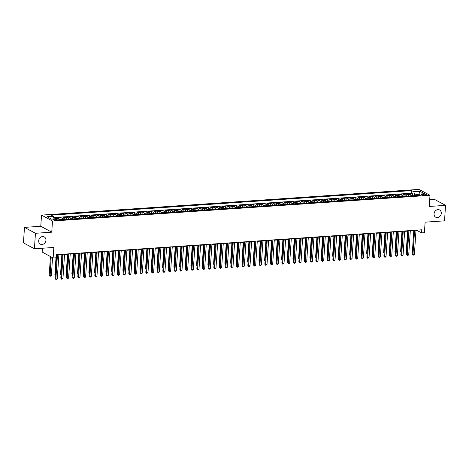 <?xml version="1.0" encoding="UTF-8"?>
<svg xmlns="http://www.w3.org/2000/svg" width="469" height="469" viewBox="0 0 469 469"><rect width="100%" height="100%" fill="white"/><g stroke="black" fill="none" stroke-linecap="round" stroke-linejoin="round"><path stroke-width="0.7" d="M45.933 240.286A4.104 3.488 -61.7 0 1 40.357 244.144A4.104 3.488 -61.7 0 1 38.675 240.779A4.104 3.488 -61.7 0 1 44.25 236.921A4.104 3.488 -61.7 0 1 45.933 240.286M441.294 213.348A4.104 3.488 -61.7 0 1 435.719 217.206A4.104 3.488 -61.7 0 1 434.042 213.846A4.104 3.488 -61.7 0 1 439.611 209.983A4.104 3.488 -61.7 0 1 441.294 213.348M56.28 220.319A2.052 0.51 3.8 0 0 57.376 219.943A2.052 0.51 3.8 0 0 54.381 219.293A2.052 0.51 3.8 0 0 53.284 219.668A2.052 0.51 3.8 0 0 56.28 220.319M42.421 248.236L42.163 252.076L53.138 257.991L55.969 257.798L56.174 254.696L421.778 229.792L421.572 232.888L424.41 232.694L425.107 222.165L444.524 220.84L445.55 205.352L434.581 199.436L429.698 199.771M24.476 227.377L23.45 242.866L34.419 248.781L35.451 233.286L51.748 232.178L52.487 221.028L41.518 215.113L40.774 226.263L24.476 227.377L35.451 233.286M52.487 221.028L429.997 195.309L419.022 189.394L41.518 215.113M411.02 195.901A2.562 1.19 -93.9 0 0 410.182 194.553L409.097 193.967L412.497 193.738L412.386 195.456M408.757 196.054A2.562 1.19 -93.9 0 0 407.913 194.705L406.828 194.119L406.717 195.843M406.828 194.119L403.428 194.354L404.513 194.934A2.562 1.19 -93.9 0 1 405.351 196.282M402.162 196.505A1.7 0.786 86.1 0 0 402.144 196.493L399.682 196.652A2.562 1.19 -93.9 0 0 398.843 195.321L397.759 194.741L401.159 194.506L401.048 196.23M394.019 197.056A2.562 1.19 -93.9 0 0 393.174 195.708L392.09 195.127L395.49 194.893L395.379 196.611M388.35 197.443A2.562 1.19 -93.9 0 0 387.505 196.095L386.421 195.514L389.827 195.28L389.71 196.998M382.681 197.83A2.562 1.19 -93.9 0 0 381.836 196.482L380.758 195.895L384.158 195.667L384.041 197.385M379.474 198.035A1.7 0.786 86.1 0 1 379.485 198.047L377.006 198.199A2.562 1.19 -93.9 0 0 376.167 196.869L375.089 196.282L378.489 196.054L378.372 197.771M373.816 198.434A1.7 0.786 86.1 0 0 373.805 198.422L371.337 198.58A2.562 1.19 -93.9 0 0 370.498 197.256L369.42 196.669L372.82 196.441L372.708 198.158M368.147 198.821A1.7 0.786 86.1 0 0 368.136 198.809L365.668 198.967A2.562 1.19 -93.9 0 0 364.835 197.637L363.751 197.056L367.151 196.822L367.039 198.545M360.004 199.372A2.562 1.19 -93.9 0 0 359.166 198.024L358.082 197.443L361.482 197.209L361.37 198.932M354.341 199.759A2.562 1.19 -93.9 0 0 353.497 198.41L352.412 197.83L355.813 197.596L355.701 199.319M348.672 200.146A2.562 1.19 -93.9 0 0 347.828 198.797L346.743 198.217L350.15 197.982L350.032 199.7M343.003 200.533A2.562 1.19 -93.9 0 0 342.159 199.184L341.08 198.598L344.481 198.369L344.363 200.087M339.808 200.75A1.7 0.786 86.1 0 0 339.796 200.744L337.328 200.902A2.562 1.19 -93.9 0 0 336.49 199.571L335.411 198.985L338.811 198.756L338.694 200.474M331.665 201.307A2.562 1.19 -93.9 0 0 330.821 199.958L329.742 199.372L333.142 199.143L333.025 200.861M325.996 201.693A2.562 1.19 -93.9 0 0 325.158 200.345L324.073 199.759L327.473 199.53L327.362 201.248M320.327 202.075A2.562 1.19 -93.9 0 0 319.489 200.726L318.404 200.146L321.804 199.911L321.693 201.635M314.658 202.461A2.562 1.19 -93.9 0 0 313.82 201.113L312.735 200.533L316.135 200.298L316.024 202.022M311.469 202.678A1.7 0.786 86.1 0 0 311.451 202.672L308.989 202.831A2.562 1.19 -93.9 0 0 308.151 201.5L307.066 200.92L310.466 200.685L310.355 202.403M305.8 203.065A1.7 0.786 86.1 0 0 305.782 203.059L303.32 203.218A2.562 1.19 -93.9 0 0 302.482 201.887L301.397 201.307L304.803 201.072L304.686 202.79M297.657 203.622A2.562 1.19 -93.9 0 0 296.813 202.274L295.734 201.688L299.134 201.459L299.017 203.177M291.988 204.009A2.562 1.19 -93.9 0 0 291.143 202.661L290.065 202.075L293.465 201.846L293.348 203.564M286.319 204.396A2.562 1.19 -93.9 0 0 285.474 203.048L284.396 202.461L287.796 202.233L287.679 203.951M280.65 204.783A2.562 1.19 -93.9 0 0 279.811 203.435L278.727 202.848L282.127 202.62L282.016 204.337M277.455 205A1.7 0.786 86.1 0 0 277.443 204.988L274.975 205.146A2.562 1.19 -93.9 0 0 274.142 203.816L273.058 203.235L276.458 203.001L276.347 204.724M271.791 205.387A1.7 0.786 86.1 0 0 271.774 205.375L269.312 205.533A2.562 1.19 -93.9 0 0 268.473 204.203L267.389 203.622L270.789 203.388L270.677 205.111M263.648 205.938A2.562 1.19 -93.9 0 0 262.804 204.59L261.72 204.009L265.12 203.775L265.008 205.492M257.979 206.325A2.562 1.19 -93.9 0 0 257.135 204.976L256.051 204.396L259.457 204.162L259.339 205.879M252.31 206.712A2.562 1.19 -93.9 0 0 251.466 205.363L250.387 204.777L253.788 204.548L253.67 206.266M249.115 206.929A1.7 0.786 86.1 0 0 249.103 206.917L246.635 207.081A2.562 1.19 -93.9 0 0 245.797 205.75L244.718 205.164L248.119 204.935L248.001 206.653M243.446 207.316A1.7 0.786 86.1 0 0 243.434 207.304L240.966 207.462A2.562 1.19 -93.9 0 0 240.128 206.137L239.049 205.551L242.45 205.322L242.332 207.04M237.777 207.703A1.7 0.786 86.1 0 0 237.765 207.691L235.297 207.849A2.562 1.19 -93.9 0 0 234.465 206.518L233.38 205.938L236.781 205.703L236.669 207.427M229.634 208.254A2.562 1.19 -93.9 0 0 228.796 206.905L227.711 206.325L231.111 206.09L231 207.814M223.971 208.641A2.562 1.19 -93.9 0 0 223.127 207.292L222.042 206.712L225.442 206.477L225.331 208.201M218.302 209.027A2.562 1.19 -93.9 0 0 217.458 207.679L216.373 207.099L219.773 206.864L219.662 208.582M215.089 209.238A1.7 0.786 86.1 0 1 215.107 209.244L212.627 209.397A2.562 1.19 -93.9 0 0 211.789 208.066L210.704 207.48L214.11 207.251L213.993 208.969M206.964 209.801A2.562 1.19 -93.9 0 0 206.12 208.453L205.041 207.867L208.441 207.638L208.324 209.356M201.295 210.188A2.562 1.19 -93.9 0 0 200.451 208.84L199.372 208.254L202.772 208.025L202.655 209.743M195.626 210.575A2.562 1.19 -93.9 0 0 194.782 209.227L193.703 208.641L197.103 208.412L196.992 210.13M189.957 210.956A2.562 1.19 -93.9 0 0 189.118 209.608L188.034 209.027L191.434 208.793L191.323 210.517M184.288 211.343A2.562 1.19 -93.9 0 0 183.449 209.995L182.365 209.414L185.765 209.18L185.654 210.903M181.081 211.554A1.7 0.786 86.1 0 1 181.098 211.56L178.619 211.712A2.562 1.19 -93.9 0 0 177.78 210.382L176.696 209.801L180.096 209.567L179.985 211.285M175.429 211.947A1.7 0.786 86.1 0 0 175.412 211.941L172.95 212.099A2.562 1.19 -93.9 0 0 172.111 210.769L171.027 210.188L174.433 209.954L174.316 211.671M167.286 212.504A2.562 1.19 -93.9 0 0 166.442 211.156L165.364 210.569L168.764 210.341L168.647 212.058M161.617 212.891A2.562 1.19 -93.9 0 0 160.773 211.542L159.695 210.956L163.095 210.728L162.978 212.445M155.948 213.278A2.562 1.19 -93.9 0 0 155.104 211.929L154.025 211.343L157.426 211.114L157.308 212.832M150.279 213.665A2.562 1.19 -93.9 0 0 149.441 212.316L148.356 211.73L151.757 211.496L151.645 213.219M147.084 213.882A1.7 0.786 86.1 0 0 147.073 213.87L144.604 214.028A2.562 1.19 -93.9 0 0 143.772 212.697L142.687 212.117L146.088 211.882L145.976 213.606M141.421 214.263A1.7 0.786 86.1 0 0 141.404 214.257L138.941 214.415A2.562 1.19 -93.9 0 0 138.103 213.084L137.018 212.504L140.419 212.269L140.307 213.993M133.278 214.82A2.562 1.19 -93.9 0 0 132.434 213.471L131.349 212.891L134.75 212.656L134.638 214.374M127.609 215.207A2.562 1.19 -93.9 0 0 126.765 213.858L125.68 213.272L129.086 213.043L128.969 214.761M121.94 215.593A2.562 1.19 -93.9 0 0 121.096 214.245L120.017 213.659L123.417 213.43L123.3 215.148M116.271 215.98A2.562 1.19 -93.9 0 0 115.427 214.632L114.348 214.046L117.748 213.817L117.631 215.535M113.076 216.197A1.7 0.786 86.1 0 0 113.064 216.186L110.596 216.344A2.562 1.19 -93.9 0 0 109.758 215.019L108.679 214.433L112.079 214.204L111.962 215.922M107.407 216.584A1.7 0.786 86.1 0 0 107.395 216.572L104.927 216.731A2.562 1.19 -93.9 0 0 104.095 215.4L103.01 214.82L106.41 214.585L106.299 216.309M99.264 217.135A2.562 1.19 -93.9 0 0 98.426 215.787L97.341 215.207L100.741 214.972L100.63 216.696M93.601 217.522A2.562 1.19 -93.9 0 0 92.756 216.174L91.672 215.593L95.072 215.359L94.961 217.083M87.932 217.909A2.562 1.19 -93.9 0 0 87.087 216.561L86.003 215.98L89.403 215.746L89.292 217.464M84.737 218.126A1.7 0.786 86.1 0 0 84.719 218.12L82.257 218.278A2.562 1.19 -93.9 0 0 81.418 216.948L80.334 216.361L83.74 216.133L83.623 217.851M79.068 218.513A1.7 0.786 86.1 0 0 79.05 218.507L76.588 218.665A2.562 1.19 -93.9 0 0 75.749 217.335L74.671 216.748L78.071 216.52L77.954 218.237M70.925 219.07A2.562 1.19 -93.9 0 0 70.08 217.722L69.002 217.135L72.402 216.907L72.285 218.624M65.255 219.457A2.562 1.19 -93.9 0 0 64.411 218.108L63.333 217.522L66.733 217.294L66.616 219.011M59.534 219.662A2.562 1.19 -93.9 0 0 58.748 218.49L57.664 217.909L61.064 217.675L60.952 219.398M423.472 194.166L422.229 194.254A1.987 0.492 3.8 0 0 421.162 194.617A1.987 0.492 3.8 0 0 424.064 195.245L425.313 195.157A1.987 0.492 3.8 0 0 426.374 194.793A1.987 0.492 3.8 0 0 423.472 194.166L423.401 195.256M417.914 194.617L414.772 194.834L413.752 191.715L411.676 190.596L51.174 215.16L53.249 216.273L47.017 216.701L51.52 219.129L57.757 218.706L59.833 219.826L420.335 195.262L418.26 194.143L417.287 195.473M413.752 191.715L419.99 191.293L424.498 193.72L418.26 194.143M412.497 193.738L411.506 193.199L53.677 217.575M56.667 218.777A2.562 1.19 86.1 0 0 56.479 218.648L55.395 218.062L53.871 218.167M61.064 217.675L62.148 218.261A2.562 1.19 86.1 0 1 62.987 219.609M66.733 217.294L67.817 217.874A2.562 1.19 86.1 0 1 68.656 219.222M72.402 216.907L73.481 217.487A2.562 1.19 86.1 0 1 74.325 218.835M78.071 216.52L79.15 217.1A2.562 1.19 86.1 0 1 79.994 218.448M83.74 216.133L84.819 216.713A2.562 1.19 86.1 0 1 85.663 218.062M89.403 215.746L90.488 216.332A2.562 1.19 86.1 0 1 91.332 217.68M95.072 215.359L96.157 215.945A2.562 1.19 86.1 0 1 97.001 217.294M100.741 214.972L101.826 215.558A2.562 1.19 86.1 0 1 102.67 216.907M106.41 214.585L107.495 215.171A2.562 1.19 86.1 0 1 108.333 216.52M112.079 214.204L113.164 214.784A2.562 1.19 86.1 0 1 114.002 216.133M117.748 213.817L118.827 214.397A2.562 1.19 86.1 0 1 119.671 215.746M123.417 213.43L124.496 214.011A2.562 1.19 86.1 0 1 125.34 215.359M129.086 213.043L130.165 213.624A2.562 1.19 86.1 0 1 131.009 214.972M134.75 212.656L135.834 213.243A2.562 1.19 86.1 0 1 136.678 214.591M140.419 212.269L141.503 212.856A2.562 1.19 86.1 0 1 142.347 214.204M146.088 211.882L147.172 212.469A2.562 1.19 86.1 0 1 148.011 213.817M151.757 211.496L152.841 212.082A2.562 1.19 86.1 0 1 153.68 213.43M157.426 211.114L158.51 211.695A2.562 1.19 86.1 0 1 159.349 213.043M163.095 210.728L164.173 211.308A2.562 1.19 86.1 0 1 165.018 212.656M168.764 210.341L169.842 210.921A2.562 1.19 86.1 0 1 170.687 212.269M174.433 209.954L175.512 210.54A2.562 1.19 86.1 0 1 176.356 211.888M180.096 209.567L181.181 210.153A2.562 1.19 86.1 0 1 182.025 211.501M185.765 209.18L186.85 209.766A2.562 1.19 86.1 0 1 187.694 211.114M191.434 208.793L192.519 209.379A2.562 1.19 86.1 0 1 193.357 210.728M197.103 208.412L198.188 208.992A2.562 1.19 86.1 0 1 199.026 210.341M202.772 208.025L203.851 208.605A2.562 1.19 86.1 0 1 204.695 209.954M208.441 207.638L209.52 208.218A2.562 1.19 86.1 0 1 210.364 209.567M214.11 207.251L215.189 207.831A2.562 1.19 86.1 0 1 216.033 209.18M219.773 206.864L220.858 207.45A2.562 1.19 86.1 0 1 221.702 208.799M225.442 206.477L226.527 207.064A2.562 1.19 86.1 0 1 227.371 208.412M231.111 206.09L232.196 206.677A2.562 1.19 86.1 0 1 233.04 208.025M236.781 205.703L237.865 206.29A2.562 1.19 86.1 0 1 238.703 207.638M242.45 205.322L243.534 205.903A2.562 1.19 86.1 0 1 244.372 207.251M248.119 204.935L249.197 205.516A2.562 1.19 86.1 0 1 250.041 206.864M253.788 204.548L254.866 205.129A2.562 1.19 86.1 0 1 255.711 206.477M259.457 204.162L260.535 204.742A2.562 1.19 86.1 0 1 261.38 206.09M265.12 203.775L266.204 204.361A2.562 1.19 86.1 0 1 267.049 205.709M270.789 203.388L271.873 203.974A2.562 1.19 86.1 0 1 272.718 205.322M276.458 203.001L277.542 203.587A2.562 1.19 86.1 0 1 278.381 204.935M282.127 202.62L283.212 203.2A2.562 1.19 86.1 0 1 284.05 204.548M287.796 202.233L288.881 202.813A2.562 1.19 86.1 0 1 289.719 204.162M293.465 201.846L294.544 202.426A2.562 1.19 86.1 0 1 295.388 203.775M299.134 201.459L300.213 202.039A2.562 1.19 86.1 0 1 301.057 203.388M304.803 201.072L305.882 201.658A2.562 1.19 86.1 0 1 306.726 203.007M310.466 200.685L311.551 201.271A2.562 1.19 86.1 0 1 312.395 202.62M316.135 200.298L317.22 200.884A2.562 1.19 86.1 0 1 318.064 202.233M321.804 199.911L322.889 200.498A2.562 1.19 86.1 0 1 323.727 201.846M327.473 199.53L328.558 200.111A2.562 1.19 86.1 0 1 329.396 201.459M333.142 199.143L334.227 199.724A2.562 1.19 86.1 0 1 335.065 201.072M338.811 198.756L339.89 199.337A2.562 1.19 86.1 0 1 340.734 200.685M344.481 198.369L345.559 198.95A2.562 1.19 86.1 0 1 346.403 200.298M350.15 197.982L351.228 198.569A2.562 1.19 86.1 0 1 352.072 199.917M355.813 197.596L356.897 198.182A2.562 1.19 86.1 0 1 357.741 199.53M361.482 197.209L362.566 197.795A2.562 1.19 86.1 0 1 363.411 199.143M367.151 196.822L368.235 197.408A2.562 1.19 86.1 0 1 369.074 198.756M372.82 196.441L373.904 197.021A2.562 1.19 86.1 0 1 374.743 198.369M378.489 196.054L379.568 196.634A2.562 1.19 86.1 0 1 380.412 197.982M384.158 195.667L385.237 196.247A2.562 1.19 86.1 0 1 386.081 197.596M389.827 195.28L390.906 195.86A2.562 1.19 86.1 0 1 391.75 197.209M395.49 194.893L396.575 195.479A2.562 1.19 86.1 0 1 397.419 196.828M401.159 194.506L402.244 195.092A2.562 1.19 86.1 0 1 403.088 196.441M414.719 195.649L414.772 194.834M53.138 257.991L53.835 247.456L34.419 248.781M429.997 195.309L429.252 206.46L445.55 205.352M415.974 230.572L417.129 230.49L421.572 232.888M56.151 255.083L56.685 255.048M58.871 254.896L62.354 254.661M64.54 254.509L68.023 254.274M70.209 254.128L73.692 253.887M75.878 253.741L79.355 253.5M81.547 253.354L85.024 253.113M87.216 252.967L90.693 252.732M92.88 252.58L96.362 252.345M98.549 252.193L102.031 251.959M104.218 251.806L107.7 251.572M109.887 251.425L113.369 251.185M115.556 251.038L119.038 250.798M121.225 250.651L124.701 250.411M126.894 250.264L130.37 250.024M132.563 249.877L136.039 249.643M138.226 249.49L141.708 249.256M143.895 249.103L147.377 248.869M149.564 248.717L153.046 248.482M155.233 248.336L158.715 248.095M160.902 247.949L164.379 247.708M166.571 247.562L170.048 247.321M172.24 247.175L175.717 246.94M177.909 246.788L181.386 246.553M183.572 246.401L187.055 246.166M189.242 246.014L192.724 245.779M194.911 245.627L198.393 245.393M200.58 245.246L204.062 245.006M206.249 244.859L209.725 244.619M211.918 244.472L215.394 244.232M217.587 244.085L221.063 243.851M223.25 243.698L226.732 243.464M228.919 243.311L232.401 243.077M234.588 242.924L238.07 242.69M240.257 242.543L243.739 242.303M245.926 242.156L249.408 241.916M251.595 241.769L255.072 241.529M257.264 241.383L260.741 241.142M262.933 240.996L266.41 240.761M268.596 240.609L272.079 240.374M274.265 240.222L277.748 239.987M279.934 239.835L283.417 239.6M285.603 239.454L289.086 239.213M291.272 239.067L294.755 238.827M296.941 238.68L300.418 238.44M302.611 238.293L306.087 238.059M308.28 237.906L311.756 237.672M313.943 237.519L317.425 237.285M319.612 237.132L323.094 236.898M325.281 236.745L328.763 236.511M330.95 236.364L334.432 236.124M336.619 235.977L340.095 235.737M342.288 235.59L345.764 235.35M347.957 235.204L351.433 234.969M353.626 234.817L357.102 234.582M359.289 234.43L362.772 234.195M364.958 234.043L368.441 233.808M370.627 233.662L374.11 233.421M376.296 233.275L379.779 233.034M381.965 232.888L385.442 232.647M387.634 232.501L391.111 232.261M393.303 232.114L396.78 231.879M398.967 231.727L402.449 231.493M404.636 231.34L408.118 231.106M410.305 230.953L413.787 230.719M417.152 230.103L417.129 230.49M411.506 193.199L411.676 190.596M55.395 218.062L55.342 218.871M53.249 216.273L54.128 218.953M418.917 194.102L419.99 191.293M51.748 232.178L40.774 226.263M413.81 230.332L412.228 254.221L412.966 254.62L414.584 230.279M414.385 254.526L413.113 255.277L412.966 254.62L414.385 254.526L415.997 230.185M413.113 255.277L412.228 254.221M413.482 195.72A1.7 0.786 86.1 0 1 413.494 195.731L410.903 195.538M407.614 231.141L406.295 251.026L406.775 251.284M406.746 251.712L406.295 251.026M408.141 230.719L406.559 254.608L407.297 255.007L408.915 230.666M408.716 254.907L407.45 255.664L407.297 255.007L408.716 254.907L410.334 230.572M407.45 255.664L406.559 254.608M402.472 231.106L400.889 254.995L401.628 255.394L403.246 231.053M403.047 255.294L401.781 256.051L401.628 255.394L403.047 255.294L404.665 230.959M401.781 256.051L400.889 254.995M396.809 231.493L395.22 255.382L395.959 255.781L397.577 231.44M397.378 255.681L396.112 256.437L395.959 255.781L397.378 255.681L398.996 231.34M396.112 256.437L395.22 255.382M391.14 231.879L389.551 255.763L390.296 256.168L391.908 231.827M391.709 256.068L390.443 256.824L390.296 256.168L391.709 256.068L393.327 231.727M390.443 256.824L389.551 255.763M405.234 195.925L407.813 196.106A1.7 0.786 86.1 0 1 407.825 196.118M401.945 231.528L400.626 251.413L401.106 251.671M401.083 252.099L400.626 251.413M402.115 196.488L399.565 196.312M396.282 231.909L394.957 251.794L395.443 252.058M395.414 252.48L394.957 251.794M396.475 196.88A1.7 0.786 86.1 0 1 396.493 196.886L393.896 196.693M390.613 232.296L389.288 252.181L389.774 252.445M389.745 252.867L389.288 252.181M388.226 197.08L390.806 197.267A1.7 0.786 86.1 0 1 390.824 197.273M384.943 232.683L383.619 252.568L384.105 252.832M384.076 253.254L383.619 252.568M385.471 232.266L383.882 256.15L384.627 256.549L386.239 232.214M386.04 256.455L385.342 257.17L384.773 257.205L384.627 256.549L386.04 256.455L387.658 232.114M384.773 257.205L383.882 256.15M382.557 197.467L385.137 197.654A1.7 0.786 86.1 0 1 385.155 197.66M379.274 233.07L377.955 252.955L378.436 253.213M378.407 253.641L377.955 252.955M379.802 232.647L378.213 256.537L378.958 256.936L380.576 232.601M380.371 256.842L379.673 257.557L379.104 257.592L378.958 256.936L380.371 256.842L381.989 232.501M379.104 257.592L378.213 256.537M379.444 198.029L376.894 197.854M373.605 233.456L372.286 253.342L372.767 253.6M372.738 254.028L372.286 253.342M374.133 233.034L372.544 256.924L373.289 257.323L374.907 232.982M374.708 257.229L374.004 257.944L373.435 257.979L373.289 257.323L374.708 257.229L376.32 232.888M373.435 257.979L372.544 256.924M373.775 198.416L371.225 198.24M367.936 233.843L366.617 253.729L367.098 253.987M367.069 254.415L366.617 253.729M368.464 233.421L366.881 257.311L367.62 257.71L369.238 233.369M369.039 257.616L367.766 258.366L367.62 257.71L369.039 257.616L370.651 233.275M367.766 258.366L366.881 257.311M368.106 198.803L365.556 198.627M362.267 234.23L360.948 254.116L361.429 254.374M361.406 254.802L360.948 254.116M362.795 233.808L361.212 257.698L361.951 258.097L363.569 233.755M363.369 257.997L362.103 258.753L361.951 258.097L363.369 257.997L364.988 233.662M362.103 258.753L361.212 257.698M362.467 199.196A1.7 0.786 86.1 0 1 362.484 199.208L359.887 199.014M356.598 234.617L355.279 254.503L355.76 254.761M355.736 255.183L355.279 254.503M357.126 234.195L355.543 258.085L356.282 258.483L357.9 234.142M357.7 258.384L356.434 259.14L356.282 258.483L357.7 258.384L359.318 234.049M356.434 259.14L355.543 258.085M354.218 199.395L356.798 199.583A1.7 0.786 86.1 0 1 356.815 199.589M350.935 234.998L349.61 254.884L350.097 255.148M350.067 255.57L349.61 254.884M351.463 234.582L349.874 258.466L350.613 258.87L352.231 234.529M352.031 258.771L350.765 259.527L350.613 258.87L352.031 258.771L353.649 234.43M350.765 259.527L349.874 258.466M351.129 199.97A1.7 0.786 86.1 0 1 351.146 199.976L348.549 199.782M345.266 235.385L343.941 255.271L344.428 255.535M344.398 255.957L343.941 255.271M345.794 234.969L344.205 258.853L344.95 259.251L346.562 234.916M346.362 259.158L345.665 259.873L345.096 259.908L344.95 259.251L346.362 259.158L347.98 234.817M345.096 259.908L344.205 258.853M342.88 200.169L345.46 200.357A1.7 0.786 86.1 0 1 345.477 200.363M339.597 235.772L338.278 255.658L338.759 255.922M338.729 256.344L338.278 255.658M339.767 200.732L337.211 200.556M333.928 236.159L332.609 256.045L333.09 256.303M333.06 256.731L332.609 256.045M331.548 200.943L334.127 201.125A1.7 0.786 86.1 0 1 334.139 201.137M328.259 236.546L326.94 256.432L327.421 256.69M327.391 257.118L326.94 256.432M340.125 235.356L338.536 259.24L339.28 259.638L340.893 235.303M340.693 259.545L339.996 260.26L339.427 260.295L339.28 259.638L340.693 259.545L342.311 235.204M339.427 260.295L338.536 259.24M334.456 235.737L332.867 259.627L333.611 260.025L335.229 235.684M335.03 259.932L334.327 260.647L333.758 260.682L333.611 260.025L335.03 259.932L336.642 235.59M333.758 260.682L332.867 259.627M328.787 236.124L327.198 260.014L327.942 260.412L329.56 236.071M329.361 260.318L328.089 261.069L327.942 260.412L329.361 260.318L330.973 235.977M328.089 261.069L327.198 260.014M325.879 201.33L328.458 201.512A1.7 0.786 86.1 0 1 328.47 201.523M322.59 236.933L321.271 256.819L321.752 257.076M321.722 257.504L321.271 256.819M323.118 236.511L321.535 260.401L322.273 260.799L323.891 236.458M323.692 260.7L322.426 261.456L322.273 260.799L323.692 260.7L325.31 236.364M322.426 261.456L321.535 260.401M322.789 201.899A1.7 0.786 86.1 0 1 322.801 201.91L320.21 201.717M316.921 237.32L315.602 257.205L316.083 257.463M316.059 257.891L315.602 257.205M317.449 236.898L315.866 260.787L316.604 261.186L318.222 236.845M318.023 261.086L316.757 261.843L316.604 261.186L318.023 261.086L319.641 236.751M316.757 261.843L315.866 260.787M317.12 202.286A1.7 0.786 86.1 0 1 317.138 202.297L314.541 202.104M311.252 237.701L309.933 257.587L310.419 257.85M310.39 258.272L309.933 257.587M311.785 237.285L310.197 261.174L310.935 261.573L312.553 237.232M312.354 261.473L311.088 262.23L310.935 261.573L312.354 261.473L313.972 237.132M311.088 262.23L310.197 261.174M311.422 202.667L308.872 202.485M305.589 238.088L304.264 257.973L304.75 258.237M304.721 258.659L304.264 257.973M306.116 237.672L304.528 261.555L305.266 261.96L306.884 237.619M306.685 261.86L305.419 262.617L305.266 261.96L306.685 261.86L308.303 237.519M305.419 262.617L304.528 261.555M305.753 203.054L303.203 202.872M299.92 238.475L298.595 258.36L299.081 258.624M299.052 259.046L298.595 258.36M300.447 238.059L298.859 261.942L299.603 262.341L301.215 238.006M301.016 262.247L300.318 262.962L299.75 262.998L299.603 262.341L301.016 262.247L302.634 237.906M299.75 262.998L298.859 261.942M297.534 203.259L300.113 203.446A1.7 0.786 86.1 0 1 300.131 203.452M294.251 238.862L292.932 258.747L293.412 259.005M293.383 259.433L292.932 258.747M294.778 238.445L293.189 262.329L293.934 262.728L295.546 238.393M295.347 262.634L294.649 263.349L294.081 263.385L293.934 262.728L295.347 262.634L296.965 238.293M294.081 263.385L293.189 262.329M291.865 203.646L294.45 203.833A1.7 0.786 86.1 0 1 294.462 203.839M288.582 239.249L287.263 259.134L287.743 259.392M287.714 259.82L287.263 259.134M289.109 238.827L287.52 262.716L288.265 263.115L289.883 238.774M289.684 263.021L288.98 263.736L288.412 263.771L288.265 263.115L289.684 263.021L291.296 238.68M288.412 263.771L287.52 262.716M288.781 204.214A1.7 0.786 86.1 0 1 288.793 204.226L286.201 204.033M282.913 239.636L281.593 259.521L282.074 259.779M282.045 260.207L281.593 259.521M283.44 239.213L281.857 263.103L282.596 263.502L284.214 239.161M284.015 263.408L282.743 264.158L282.596 263.502L284.015 263.408L285.627 239.067M282.743 264.158L281.857 263.103M277.771 239.6L276.188 263.49L276.927 263.889L278.545 239.548M278.346 263.789L277.079 264.545L276.927 263.889L278.346 263.789L279.964 239.454M277.079 264.545L276.188 263.49M272.102 239.987L270.519 263.877L271.258 264.276L272.876 239.935M272.677 264.176L271.41 264.932L271.258 264.276L272.677 264.176L274.295 239.841M271.41 264.932L270.519 263.877M280.532 204.42L283.112 204.601A1.7 0.786 86.1 0 1 283.124 204.613M277.243 240.022L275.924 259.908L276.405 260.166M276.376 260.594L275.924 259.908M277.413 204.982L274.863 204.806M271.574 240.409L270.255 260.295L270.736 260.553M270.713 260.981L270.255 260.295M271.744 205.369L269.194 205.193M265.905 240.79L264.586 260.676L265.073 260.94M265.044 261.362L264.586 260.676M266.439 240.374L264.85 264.258L265.589 264.663L267.207 240.321M267.008 264.563L265.741 265.319L265.589 264.663L267.008 264.563L268.626 240.222M265.741 265.319L264.85 264.258M263.525 205.574L266.105 205.762A1.7 0.786 86.1 0 1 266.122 205.768M260.242 241.177L258.917 261.063L259.404 261.327M259.375 261.749L258.917 261.063M260.77 240.761L259.181 264.645L259.92 265.049L261.538 240.708M261.339 264.95L260.072 265.706L259.92 265.049L261.339 264.95L262.957 240.609M260.072 265.706L259.181 264.645M260.436 206.149A1.7 0.786 86.1 0 1 260.453 206.155L257.856 205.961M254.573 241.564L253.248 261.45L253.735 261.714M253.706 262.136L253.248 261.45M255.101 241.148L253.512 265.032L254.257 265.431L255.869 241.095M255.669 265.337L254.972 266.052L254.403 266.087L254.257 265.431L255.669 265.337L257.288 240.996M254.403 266.087L253.512 265.032M252.187 206.348L254.743 206.524A1.7 0.786 86.1 0 1 254.784 206.542M248.904 241.951L247.585 261.837L248.066 262.095M248.037 262.523L247.585 261.837M249.432 241.529L247.843 265.419L248.588 265.817L250.2 241.476M250 265.724L249.303 266.439L248.734 266.474L248.588 265.817L250 265.724L251.619 241.383M248.734 266.474L247.843 265.419M249.074 206.911L246.524 206.735M243.235 242.338L241.916 262.224L242.397 262.482M242.367 262.91L241.916 262.224M243.763 241.916L242.174 265.806L242.919 266.204L244.537 241.863M244.337 266.111L243.634 266.826L243.065 266.861L242.919 266.204L244.337 266.111L245.949 241.769M243.065 266.861L242.174 265.806M238.094 242.303L236.511 266.193L237.25 266.591L238.868 242.25M238.668 266.498L237.396 267.248L237.25 266.591L238.668 266.498L240.28 242.156M237.396 267.248L236.511 266.193M232.425 242.69L230.842 266.58L231.58 266.978L233.199 242.637M232.999 266.879L231.733 267.635L231.58 266.978L232.999 266.879L234.617 242.543M231.733 267.635L230.842 266.58M243.405 207.298L240.855 207.122M237.566 242.725L236.247 262.611L236.728 262.869M236.698 263.297L236.247 262.611M237.736 207.685L235.186 207.509M231.897 243.112L230.578 262.998L231.059 263.256M231.029 263.684L230.578 262.998M232.096 208.078A1.7 0.786 86.1 0 1 232.108 208.089L229.517 207.896M226.228 243.499L224.909 263.385L225.39 263.642M225.366 264.065L224.909 263.385M226.756 243.077L225.173 266.967L225.911 267.365L227.529 243.024M227.33 267.266L226.064 268.022L225.911 267.365L227.33 267.266L228.948 242.924M226.064 268.022L225.173 266.967M226.427 208.465A1.7 0.786 86.1 0 1 226.445 208.471L223.848 208.277M220.565 243.88L219.24 263.766L219.727 264.029M219.697 264.452L219.24 263.766M221.092 243.464L219.504 267.348L220.242 267.752L221.86 243.411M221.661 267.652L220.395 268.409L220.242 267.752L221.661 267.652L223.279 243.311M220.395 268.409L219.504 267.348M218.179 208.664L220.758 208.852A1.7 0.786 86.1 0 1 220.776 208.857M214.896 244.267L213.571 264.153L214.057 264.416M214.028 264.838L213.571 264.153M215.423 243.851L213.835 267.735L214.579 268.133L216.191 243.798M215.992 268.039L215.294 268.755L214.726 268.79L214.579 268.133L215.992 268.039L217.61 243.698M214.726 268.79L213.835 267.735M215.06 209.227L212.51 209.051M209.227 244.654L207.902 264.539L208.388 264.797M208.359 265.225L207.902 264.539M209.754 244.238L208.166 268.121L208.91 268.52L210.522 244.185M210.323 268.426L209.625 269.142L209.057 269.177L208.91 268.52L210.323 268.426L211.941 244.085M209.057 269.177L208.166 268.121M206.841 209.438L209.397 209.614A1.7 0.786 86.1 0 1 209.438 209.631M203.558 245.041L202.239 264.926L202.719 265.184M202.69 265.612L202.239 264.926M204.085 244.619L202.497 268.508L203.241 268.907L204.859 244.566M204.654 268.813L203.956 269.528L203.388 269.564L203.241 268.907L204.654 268.813L206.272 244.472M203.388 269.564L202.497 268.508M201.178 209.825L203.757 210.006A1.7 0.786 86.1 0 1 203.769 210.018M197.889 245.428L196.57 265.313L197.05 265.571M197.021 265.999L196.57 265.313M198.416 245.006L196.828 268.895L197.572 269.294L199.19 244.953M198.991 269.2L197.719 269.951L197.572 269.294L198.991 269.2L200.603 244.859M197.719 269.951L196.828 268.895M198.088 210.393A1.7 0.786 86.1 0 1 198.1 210.405L195.509 210.212M192.22 245.815L190.901 265.7L191.381 265.958M191.352 266.386L190.901 265.7M192.747 245.393L191.164 269.282L191.903 269.681L193.521 245.34M193.322 269.581L192.05 270.337L191.903 269.681L193.322 269.581L194.94 245.246M192.05 270.337L191.164 269.282M189.839 210.599L192.419 210.78A1.7 0.786 86.1 0 1 192.431 210.792M186.551 246.202L185.232 266.087L185.712 266.345M185.689 266.773L185.232 266.087M187.078 245.779L185.495 269.669L186.234 270.068L187.852 245.727M187.653 269.968L186.386 270.724L186.234 270.068L187.653 269.968L189.271 245.633M186.386 270.724L185.495 269.669M184.17 210.986L186.75 211.167A1.7 0.786 86.1 0 1 186.768 211.179M180.882 246.583L179.563 266.468L180.043 266.732M180.02 267.154L179.563 266.468M181.409 246.166L179.826 270.056L180.565 270.455L182.183 246.114M181.984 270.355L180.717 271.111L180.565 270.455L181.984 270.355L183.602 246.014M180.717 271.111L179.826 270.056M181.052 211.548L178.501 211.367M175.218 246.97L173.893 266.855L174.38 267.119M174.351 267.541L173.893 266.855M175.746 246.553L174.157 270.437L174.896 270.842L176.514 246.501M176.315 270.742L175.048 271.498L174.896 270.842L176.315 270.742L177.933 246.401M175.048 271.498L174.157 270.437M175.383 211.935L172.832 211.754M169.549 247.356L168.224 267.242L168.711 267.506M168.682 267.928L168.224 267.242M170.077 246.94L168.488 270.824L169.233 271.223L170.845 246.887M170.646 271.129L169.948 271.844L169.379 271.879L169.233 271.223L170.646 271.129L172.264 246.788M169.379 271.879L168.488 270.824M169.743 212.328A1.7 0.786 86.1 0 1 169.76 212.334L167.163 212.14M163.88 247.743L162.561 267.629L163.042 267.887M163.013 268.315L162.561 267.629M164.408 247.321L162.819 271.211L163.564 271.61L165.176 247.274M164.977 271.516L164.279 272.231L163.71 272.266L163.564 271.61L164.977 271.516L166.595 247.175M163.71 272.266L162.819 271.211M164.08 212.709A1.7 0.786 86.1 0 1 164.091 212.721L161.494 212.527M158.211 248.13L156.892 268.016L157.373 268.274M157.344 268.702L156.892 268.016M158.739 247.708L157.15 271.598L157.895 271.997L159.513 247.655M159.313 271.903L158.61 272.618L158.041 272.653L157.895 271.997L159.313 271.903L160.926 247.562M158.041 272.653L157.15 271.598M155.831 212.914L158.411 213.096A1.7 0.786 86.1 0 1 158.422 213.108M152.542 248.517L151.223 268.403L151.704 268.661M151.675 269.089L151.223 268.403M153.07 248.095L151.481 271.985L152.226 272.383L153.844 248.042M153.644 272.29L152.372 273.04L152.226 272.383L153.644 272.29L155.257 247.949M152.372 273.04L151.481 271.985M152.742 213.483A1.7 0.786 86.1 0 1 152.753 213.495L150.162 213.301M146.873 248.904L145.554 268.79L146.035 269.048M146.006 269.476L145.554 268.79M147.401 248.482L145.818 272.372L146.557 272.77L148.175 248.429M147.975 272.671L146.709 273.427L146.557 272.77L147.975 272.671L149.593 248.336M146.709 273.427L145.818 272.372M147.043 213.864L144.493 213.688M141.204 249.291L139.885 269.177L140.366 269.435M140.342 269.863L139.885 269.177M141.732 248.869L140.149 272.759L140.888 273.157L142.506 248.816M142.306 273.058L141.04 273.814L140.888 273.157L142.306 273.058L143.924 248.722M141.04 273.814L140.149 272.759M141.374 214.251L138.824 214.069M135.535 249.672L134.216 269.558L134.703 269.822M134.673 270.244L134.216 269.558M136.069 249.256L134.48 273.14L135.219 273.544L136.837 249.203M136.637 273.445L135.371 274.201L135.219 273.544L136.637 273.445L138.255 249.103M135.371 274.201L134.48 273.14M135.734 214.644A1.7 0.786 86.1 0 1 135.752 214.65L133.155 214.456M129.872 250.059L128.547 269.945L129.034 270.208M129.004 270.631L128.547 269.945M130.4 249.643L128.811 273.527L129.55 273.925L131.168 249.59M130.968 273.832L130.271 274.547L129.702 274.582L129.55 273.925L130.968 273.832L132.586 249.49M129.702 274.582L128.811 273.527M127.486 214.843L130.065 215.031A1.7 0.786 86.1 0 1 130.083 215.037M124.203 250.446L122.878 270.332L123.365 270.595M123.335 271.018L122.878 270.332M124.731 250.03L123.142 273.914L123.886 274.312L125.499 249.977M125.299 274.218L124.602 274.934L124.033 274.969L123.886 274.312L125.299 274.218L126.917 249.877M124.033 274.969L123.142 273.914M124.396 215.418A1.7 0.786 86.1 0 1 124.414 215.423L121.817 215.23M118.534 250.833L117.215 270.719L117.696 270.976M117.666 271.404L117.215 270.719M119.062 250.411L117.473 274.301L118.217 274.699L119.83 250.358M119.63 274.605L118.933 275.321L118.364 275.356L118.217 274.699L119.63 274.605L121.248 250.264M118.364 275.356L117.473 274.301M118.733 215.799A1.7 0.786 86.1 0 1 118.745 215.81L116.148 215.617M112.865 251.22L111.546 271.105L112.027 271.363M111.997 271.791L111.546 271.105M113.392 250.798L111.804 274.687L112.548 275.086L114.166 250.745M113.967 274.992L113.264 275.708L112.695 275.743L112.548 275.086L113.967 274.992L115.579 250.651M112.695 275.743L111.804 274.687M107.723 251.185L106.141 275.074L106.879 275.473L108.497 251.132M108.298 275.373L107.026 276.13L106.879 275.473L108.298 275.373L109.91 251.038M107.026 276.13L106.141 275.074M102.054 251.572L100.472 275.461L101.21 275.86L102.828 251.519M102.629 275.76L101.363 276.517L101.21 275.86L102.629 275.76L104.247 251.425M101.363 276.517L100.472 275.461M96.385 251.959L94.802 275.848L95.541 276.247L97.159 251.906M96.96 276.147L95.694 276.903L95.541 276.247L96.96 276.147L98.578 251.806M95.694 276.903L94.802 275.848M90.722 252.345L89.133 276.229L89.872 276.634L91.49 252.293M91.291 276.534L90.025 277.29L89.872 276.634L91.291 276.534L92.909 252.193M90.025 277.29L89.133 276.229M85.053 252.732L83.464 276.616L84.203 277.015L85.821 252.68M85.622 276.921L84.924 277.636L84.356 277.671L84.203 277.015L85.622 276.921L87.24 252.58M84.356 277.671L83.464 276.616M113.035 216.18L110.485 216.004M107.196 251.607L105.877 271.492L106.357 271.75M106.328 272.178L105.877 271.492M107.366 216.567L104.816 216.391M101.527 251.994L100.208 271.879L100.688 272.137M100.659 272.565L100.208 271.879M99.147 216.778L101.726 216.959A1.7 0.786 86.1 0 1 101.738 216.971M95.858 252.381L94.539 272.26L95.019 272.524M94.996 272.946L94.539 272.26M93.478 217.159L96.057 217.346A1.7 0.786 86.1 0 1 96.075 217.352M90.195 252.762L88.87 272.647L89.356 272.911M89.327 273.333L88.87 272.647M90.388 217.733A1.7 0.786 86.1 0 1 90.406 217.739L87.809 217.546M84.526 253.149L83.201 273.034L83.687 273.298M83.658 273.72L83.201 273.034M84.69 218.108L82.139 217.933M78.856 253.536L77.532 273.421L78.018 273.679M77.989 274.107L77.532 273.421M79.384 253.119L77.795 277.003L78.54 277.402L80.152 253.067M79.953 277.308L79.255 278.023L78.686 278.058L78.54 277.402L79.953 277.308L81.571 252.967M78.686 278.058L77.795 277.003M79.027 218.495L76.47 218.32M73.187 253.922L71.868 273.808L72.349 274.066M72.32 274.494L71.868 273.808M73.715 253.5L72.126 277.39L72.871 277.789L74.483 253.448M74.284 277.695L73.586 278.41L73.017 278.445L72.871 277.789L74.284 277.695L75.902 253.354M73.017 278.445L72.126 277.39M70.807 218.706L73.387 218.888A1.7 0.786 86.1 0 1 73.399 218.9M67.518 254.309L66.199 274.195L66.68 274.453M66.651 274.881L66.199 274.195M68.046 253.887L66.457 277.777L67.202 278.176L68.82 253.835M68.621 278.082L67.348 278.832L67.202 278.176L68.621 278.082L70.233 253.741M67.348 278.832L66.457 277.777M65.138 219.093L67.718 219.275A1.7 0.786 86.1 0 1 67.729 219.287M61.849 254.696L60.53 274.582L61.011 274.84M60.982 275.268L60.53 274.582M62.377 254.274L60.794 278.164L61.533 278.563L63.151 254.221M62.952 278.463L61.679 279.219L61.533 278.563L62.952 278.463L64.564 254.128M61.679 279.219L60.794 278.164M62.049 219.662A1.7 0.786 86.1 0 1 62.06 219.674L59.469 219.48M56.18 255.083L54.861 274.969L55.342 275.227M55.313 275.655L54.861 274.969M56.708 254.661L55.125 278.551L55.864 278.949L57.482 254.608M57.282 278.85L56.016 279.606L55.864 278.949L57.282 278.85L58.901 254.515M56.016 279.606L55.125 278.551M50.441 256.537L49.192 275.35L49.937 275.754L51.35 275.655L52.546 257.669M51.185 256.936L50.083 276.411L49.192 275.35M51.35 275.655L50.083 276.411M407.913 194.705L410.182 194.553M56.479 218.648L58.748 218.49M62.148 218.261L64.411 218.108M67.817 217.874L70.08 217.722M73.481 217.487L75.749 217.335M79.15 217.1L81.418 216.948M84.819 216.713L87.087 216.561M90.488 216.332L92.756 216.174M96.157 215.945L98.426 215.787M101.826 215.558L104.095 215.4M107.495 215.171L109.758 215.019M113.164 214.784L115.427 214.632M118.827 214.397L121.096 214.245M124.496 214.011L126.765 213.858M130.165 213.624L132.434 213.471M135.834 213.243L138.103 213.084M141.503 212.856L143.772 212.697M147.172 212.469L149.441 212.316M152.841 212.082L155.104 211.929M158.51 211.695L160.773 211.542M164.173 211.308L166.442 211.156M169.842 210.921L172.111 210.769M175.512 210.54L177.78 210.382M181.181 210.153L183.449 209.995M186.85 209.766L189.118 209.608M192.519 209.379L194.782 209.227M198.188 208.992L200.451 208.84M203.851 208.605L206.12 208.453M209.52 208.218L211.789 208.066M215.189 207.831L217.458 207.679M220.858 207.45L223.127 207.292M226.527 207.064L228.796 206.905M232.196 206.677L234.465 206.518M237.865 206.29L240.128 206.137M243.534 205.903L245.797 205.75M249.197 205.516L251.466 205.363M254.866 205.129L257.135 204.976M260.535 204.742L262.804 204.59M266.204 204.361L268.473 204.203M271.873 203.974L274.142 203.816M277.542 203.587L279.811 203.435M283.212 203.2L285.474 203.048M288.881 202.813L291.143 202.661M294.544 202.426L296.813 202.274M300.213 202.039L302.482 201.887M305.882 201.658L308.151 201.5M311.551 201.271L313.82 201.113M317.22 200.884L319.489 200.726M322.889 200.498L325.158 200.345M328.558 200.111L330.821 199.958M334.227 199.724L336.49 199.571M339.89 199.337L342.159 199.184M345.559 198.95L347.828 198.797M351.228 198.569L353.497 198.41M356.897 198.182L359.166 198.024M362.566 197.795L364.835 197.637M368.235 197.408L370.498 197.256M373.904 197.021L376.167 196.869M379.568 196.634L381.836 196.482M385.237 196.247L387.505 196.095M390.906 195.86L393.174 195.708M396.575 195.479L398.843 195.321M402.244 195.092L404.513 194.934M422.17 195.116L422.229 194.254M413.453 195.714L411.014 195.878M407.784 196.101L405.345 196.265M396.446 196.874L394.013 197.039M390.777 197.256L388.344 197.426M385.113 197.642L382.675 197.812M362.437 199.19L360.004 199.354M356.768 199.577L354.335 199.741M351.099 199.964L348.666 200.128M345.43 200.345L342.997 200.515M334.098 201.119L331.659 201.283M328.429 201.506L325.99 201.67M322.76 201.893L320.321 202.057M317.091 202.28L314.658 202.444M300.084 203.435L297.651 203.605M294.421 203.822L291.982 203.992M288.752 204.208L286.313 204.373M283.083 204.595L280.644 204.76M266.075 205.756L263.642 205.92M260.406 206.137L257.973 206.307M254.743 206.524L252.304 206.694M232.067 208.072L229.628 208.236M226.398 208.459L223.965 208.623M220.729 208.846L218.296 209.01M209.397 209.614L206.958 209.784M203.728 210.001L201.289 210.165M198.059 210.388L195.62 210.552M192.39 210.774L189.951 210.939M186.721 211.161L184.288 211.326M169.714 212.316L167.281 212.486M164.05 212.703L161.612 212.873M158.381 213.09L155.943 213.254M152.712 213.477L150.273 213.641M135.705 214.638L133.272 214.802M130.036 215.019L127.603 215.189M124.367 215.406L121.934 215.576M118.704 215.793L116.265 215.963M101.697 216.954L99.258 217.118M96.028 217.34L93.595 217.505M90.359 217.727L87.926 217.892M73.357 218.882L70.919 219.046M67.688 219.269L65.25 219.433M62.019 219.656L59.803 219.809"/></g></svg>
